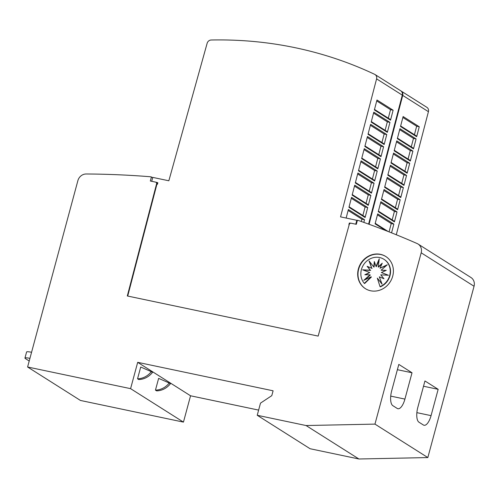 <?xml version="1.0" encoding="UTF-8"?>
<svg xmlns="http://www.w3.org/2000/svg" width="499" height="499" viewBox="0 0 499 499"><rect width="100%" height="100%" fill="white"/><g stroke="black" fill="none" stroke-linecap="round" stroke-linejoin="round"><path stroke-width="0.75" d="M151.696 181.299L152.744 177.394L168.843 180.781L207.135 43.294A4.229 3.855 122.3 0 1 211.189 40.007A423.09 385.746 122.3 0 1 295.545 47.785A423.09 385.746 122.3 0 1 374.643 74.326A4.229 3.855 122.3 0 1 375.023 74.532A4.229 3.855 122.3 0 1 376.589 78.873L340.549 216.878L356.822 220.296L355.768 224.201M365.511 288.734A19.037 17.359 122.3 0 1 359.742 266.117A19.037 17.359 122.3 0 1 380.756 254.521A19.037 17.359 122.3 0 1 385.87 256.561M380.463 254.334A19.037 17.359 122.3 0 1 385.727 256.467A19.037 17.359 122.3 0 1 391.678 279.084A19.037 17.359 122.3 0 1 370.626 290.774A19.037 17.359 122.3 0 1 365.362 288.64A19.037 17.359 122.3 0 1 359.411 266.017A19.037 17.359 122.3 0 1 380.463 254.334M379.602 257.528A15.681 14.296 122.3 0 1 383.937 259.287A15.681 14.296 122.3 0 1 390.093 273.527A15.681 14.296 122.3 0 1 380.038 286.657L377.331 278.136L382.066 284.149L379.321 276.82L383.987 278.754L380.737 274.849L388.465 275.248L381.361 272.529L386.257 270.339L381.105 270.209L387.299 264.757L380.001 268.237L382.253 263.21L378.217 266.928L379.252 258.825L376.034 266.466L374.325 261.545L373.77 266.934L369.035 260.921L371.78 268.25L367.114 266.316L370.364 270.215L362.636 269.816L369.74 272.541L364.844 274.731L369.996 274.862L363.802 280.307L371.1 276.826L364.332 283.357A15.681 14.296 122.3 0 1 363.197 265.337A15.681 14.296 122.3 0 1 379.602 257.528M384.08 259.38A15.681 14.296 122.3 0 1 384.23 259.468A15.681 14.296 122.3 0 1 390.386 273.714A15.681 14.296 122.3 0 1 380.332 286.844L380.038 286.657M381.935 283.794L377.331 278.136M388.247 275.236L381.361 272.529M385.877 270.508L381.105 270.209M386.488 265.468L380.001 268.237M381.91 263.983L378.51 267.115L378.217 266.928M379.09 260.091L376.327 266.653L376.034 266.466M374.568 262.237L374.063 267.115L373.77 266.934M369.46 261.464L371.78 268.25M372.073 268.431L367.114 266.316M367.407 266.497L370.364 270.215M370.657 270.402L363.147 270.015M365.518 274.743L369.74 272.541M364.906 279.783L370.289 275.043L369.996 274.862M364.332 283.357L364.626 283.544L371.393 277.014L371.1 276.826M29.21 361.008L25.493 358.656A8.464 1.117 15.1 0 1 24.95 358.057A8.464 1.117 15.1 0 1 29.928 358.351M31.568 352.275A8.464 1.117 -164.9 0 0 26.59 351.982L24.95 358.057M140.718 367.033L151.309 371.661A17.864 16.286 122.3 0 1 137.543 378.791L140.718 367.033M137.543 378.791L138.716 379.539A17.864 16.286 -57.7 0 0 152.488 372.404L151.309 371.661M158.632 378.373L169.23 383.001A17.864 16.286 122.3 0 1 155.457 390.131L158.632 378.373M155.457 390.131L156.636 390.873A17.864 16.286 -57.7 0 0 170.402 383.743L169.23 383.001M137.687 362.336L130.588 388.652L27.595 367.002L77.881 180.638A8.464 7.716 122.3 0 1 86.215 173.983A973.1 887.216 122.3 0 1 150.473 176.765L151.428 176.964L150.33 181.012L156.056 182.216L156.705 183.383L127.307 295.976L318.162 336.095L349.419 223.889L350.591 223.109L356.317 224.313L357.409 220.265L358.363 220.464A973.1 887.216 122.3 0 1 417.139 243.549A8.464 7.716 122.3 0 1 418.081 244.048A8.464 7.716 122.3 0 1 421.181 252.8L374.961 424.113L306.049 425.535L257.228 415.274L260.503 403.123L271.787 395.657L273.103 390.798L137.687 362.336L190.556 395.788L183.451 422.11L130.588 388.652M404.92 399.094A12.693 4.934 -78.1 0 1 397.903 408.725A12.693 4.934 -78.1 0 1 397.235 408.45L392.832 405.662A12.693 4.934 -78.1 0 1 391.703 390.729L398.807 364.407L412.024 372.772L404.92 399.094L390.736 396.112M397.379 369.697L412.024 372.772M431.061 415.636A12.693 4.934 -78.1 0 1 424.044 425.267A12.693 4.934 -78.1 0 1 423.377 424.992L418.973 422.204A12.693 4.934 -78.1 0 1 417.844 407.271L424.942 380.955L438.159 389.32L431.061 415.636L416.871 412.654M423.52 386.238L438.159 389.32M350.417 223.228L349.356 223.003L348.882 224.718L349.256 224.469M350.067 223.458L349.356 223.003M365.112 217.508L348.957 207.285L351.552 197.336L367.707 207.559L365.112 217.508A1.266 1.16 122.3 0 0 364.601 216.597L349.088 206.779M368.287 205.339L352.132 195.121L354.733 185.166L370.888 195.39L368.287 205.339A1.266 1.16 122.3 0 0 367.775 204.428L352.263 194.616M371.462 193.175L355.313 182.952L357.908 172.997L374.063 183.22L371.462 193.175A1.266 1.16 122.3 0 0 370.957 192.265L355.444 182.447M374.643 181.006L358.488 170.783L361.089 160.834L377.238 171.051L374.643 181.006A1.266 1.16 122.3 0 0 374.131 180.095L358.619 170.278M377.818 168.837L361.663 158.613L364.264 148.665L380.419 158.888L377.818 168.837A1.266 1.16 122.3 0 0 377.306 167.926L361.8 158.108M380.999 156.667L364.844 146.45L367.445 136.495L383.594 146.718L380.999 156.667A1.266 1.16 122.3 0 0 380.488 155.763L364.975 145.945M384.174 144.504L368.019 134.281L370.62 124.326L386.775 134.549L384.174 144.504A1.266 1.16 122.3 0 0 383.662 143.593L368.15 133.776M387.355 132.335L371.2 122.112L373.795 112.163L389.95 122.38L387.355 132.335A1.266 1.16 122.3 0 0 386.844 131.424L371.331 121.606M390.53 120.165L374.375 109.942L376.976 99.993L393.131 110.217L390.53 120.165A1.266 1.16 122.3 0 0 390.018 119.255L374.506 109.437M346.144 218.051L348.377 209.499L364.532 219.722L363.833 222.392M393.131 110.217L390.517 109.668L376.726 100.941M388.297 118.163L390.517 109.668M385.116 130.333L387.336 121.831L389.95 122.38M386.775 134.549L384.161 134L370.37 125.274M381.941 142.502L384.161 134M383.594 146.718L380.98 146.17L367.195 137.443M378.766 154.671L380.98 146.17M380.419 158.888L377.805 158.339L364.014 149.613M375.585 166.834L377.805 158.339M377.238 171.051L374.63 170.502L360.839 161.776M372.41 179.004L374.63 170.502M374.063 183.22L371.449 182.671L357.664 173.945M369.229 191.173L371.449 182.671M370.888 195.39L368.274 194.841L354.483 186.115M366.054 203.343L368.274 194.841M367.707 207.559L365.093 207.01L351.308 198.284M362.873 215.506L365.093 207.01M364.532 219.722L361.918 219.173L348.127 210.447M361.313 221.5L361.918 219.173M387.336 121.831L373.551 113.105M375.023 74.532L400.722 90.793A4.229 3.855 -57.7 0 1 402.288 95.134L368.605 224.113M357.315 220.608L356.822 220.296M127.713 296.057L157.073 183.613L157.447 184.274L157.846 182.746L156.056 182.216M157.709 183.264L156.424 182.447M157.073 183.613L156.705 183.383M385.739 230.563L375.098 223.826L377.693 213.878L393.848 224.101L391.559 232.858M394.428 221.887L378.273 211.663L380.874 201.708L397.023 211.932L394.428 221.887A1.266 1.16 122.3 0 0 393.917 220.976L378.404 211.158M397.603 209.717L381.448 199.494L384.049 189.539L400.204 199.762L397.603 209.717A1.266 1.16 122.3 0 0 397.092 208.807L381.579 198.989M400.784 197.548L384.629 187.325L387.224 177.376L403.379 187.599L400.784 197.548A1.266 1.16 122.3 0 0 400.273 196.637L384.76 186.819M403.959 185.379L387.804 175.155L390.405 165.206L406.56 175.43L403.959 185.379A1.266 1.16 122.3 0 0 403.448 184.468L387.935 174.656M407.134 173.215L390.985 162.992L393.58 153.037L409.735 163.26L407.134 173.215A1.266 1.16 122.3 0 0 406.629 172.305L391.116 162.487M410.315 161.046L394.16 150.823L396.761 140.868L412.916 151.091L410.315 161.046A1.266 1.16 122.3 0 0 409.804 160.135L394.291 150.318M413.49 148.877L397.341 138.653L399.936 128.705L416.091 138.928L413.49 148.877A1.266 1.16 122.3 0 0 412.985 147.966L397.472 138.148M416.671 136.707L400.516 126.484L403.117 116.535L419.266 126.758L416.671 136.707A1.266 1.16 122.3 0 0 416.16 135.797L400.647 125.985M374.456 226.265L375.46 226.646M419.266 126.758L416.659 126.21L402.868 117.483M414.438 134.711L416.659 126.21M411.257 146.874L413.478 138.379L416.091 138.928M412.916 151.091L410.303 150.542L396.512 141.816M408.082 159.044L410.303 150.542M409.735 163.26L407.122 162.711L393.337 153.985M404.901 171.213L407.122 162.711M406.56 175.43L403.947 174.881L390.156 166.155M401.726 183.376L403.947 174.881M403.379 187.599L400.766 187.044L386.981 178.324M398.551 195.546L400.766 187.044M400.204 199.762L397.591 199.213L383.8 190.487M395.37 207.715L397.591 199.213M397.023 211.932L394.416 211.383L380.625 202.656M392.195 219.884L394.416 211.383M393.848 224.101L391.235 223.552L377.444 214.826M389.064 231.867L391.235 223.552M413.478 138.379L399.693 129.653M400.94 90.943A4.229 3.855 122.3 0 1 401.165 91.074A4.229 3.855 122.3 0 1 402.724 95.415L369.073 224.282M401.165 91.074L426.863 107.335A4.229 3.855 -57.7 0 1 428.423 111.682L396.287 234.755M152.65 177.744L151.428 176.964M374.961 424.113L427.83 457.564L474.05 286.258A8.464 7.716 -57.7 0 0 470.944 277.506L418.081 244.048M427.83 457.564L358.918 458.993L306.049 425.535M358.918 458.993L310.091 448.732L257.228 415.274M258.619 410.097L190.556 395.788M183.451 422.11L80.464 400.46L27.595 367.002M402.288 95.134L376.589 78.873M428.423 111.682L402.724 95.415M474.05 286.258L421.181 252.8M388.172 231.517L375.229 223.321"/></g></svg>
